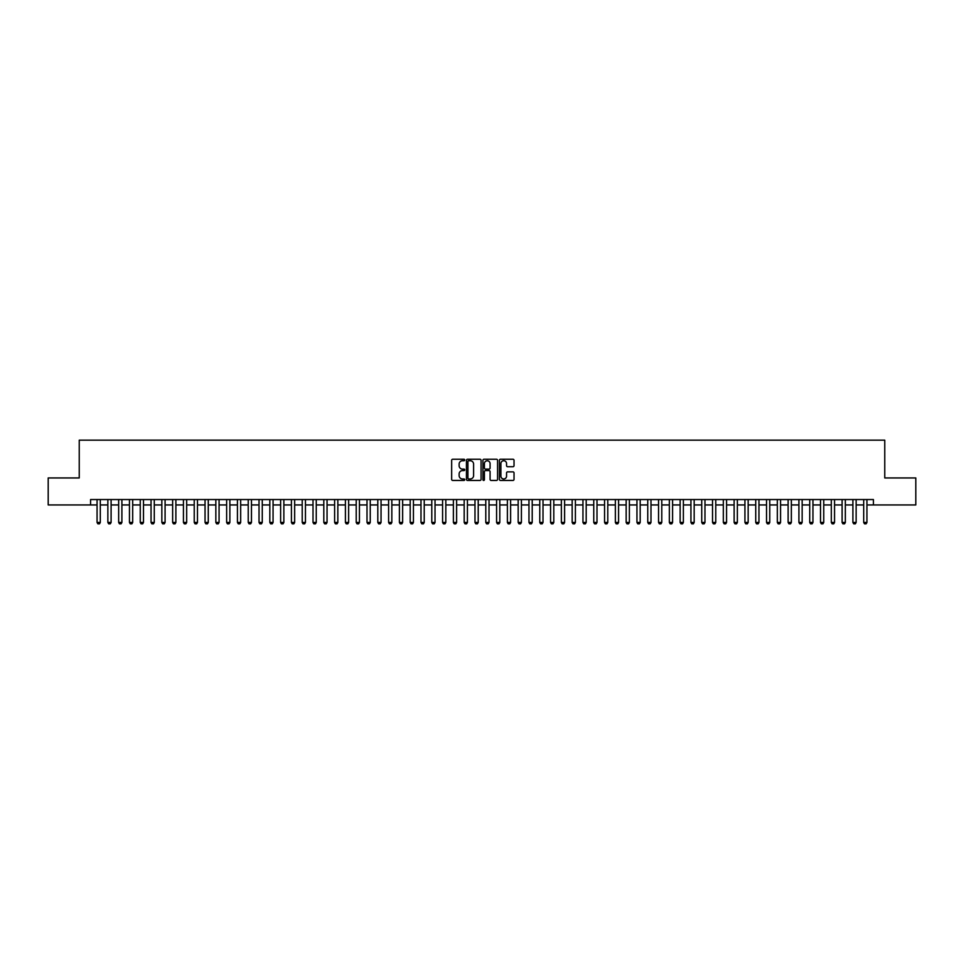 <?xml version="1.0" encoding="UTF-8"?>
<svg xmlns="http://www.w3.org/2000/svg" width="964" height="964" viewBox="0 0 964 964"><rect width="100%" height="100%" fill="white"/><g stroke="black" fill="none" stroke-linecap="round" stroke-linejoin="round"><path stroke-width="1.45" d="M464.72 459.997A0.747 0.747 0 0 0 463.985 459.25L452.719 459.25A1.06 1.06 0 0 0 451.658 460.31L451.658 479.397A1.06 1.06 0 0 0 452.719 480.446L463.985 480.446A0.747 0.747 0 0 0 464.72 479.711A0.747 0.747 0 0 0 463.985 478.963L462.527 478.963A3.386 3.386 0 0 1 459.129 475.577L459.129 473.987A3.386 3.386 0 0 1 462.527 470.589L463.985 470.589A0.747 0.747 0 0 0 464.72 469.854A0.747 0.747 0 0 0 463.985 469.107L462.527 469.107A3.386 3.386 0 0 1 459.129 465.72L459.129 464.13A3.386 3.386 0 0 1 462.527 460.732L463.985 460.732A0.747 0.747 0 0 0 464.72 459.997M512.981 466.721A1.06 1.06 0 0 0 514.029 465.66L514.029 460.31A1.06 1.06 0 0 0 512.981 459.25L500.473 459.25A1.06 1.06 0 0 0 499.412 460.31L499.412 479.397A1.06 1.06 0 0 0 500.473 480.446L512.981 480.446A1.06 1.06 0 0 0 514.029 479.397L514.029 472.926A1.06 1.06 0 0 0 512.981 471.866L507.618 471.866A1.06 1.06 0 0 0 506.558 472.926L506.558 476.132A2.832 2.832 0 0 1 503.726 478.963A2.832 2.832 0 0 1 500.894 476.132L500.894 463.576A2.832 2.832 0 0 1 503.726 460.732A2.832 2.832 0 0 1 506.558 463.576L506.558 465.66A1.06 1.06 0 0 0 507.618 466.721L512.981 466.721M90.58 504.943L48.2 504.943L48.2 477.951L79.241 477.951L79.241 440.162L884.759 440.162L884.759 477.951L915.8 477.951L915.8 504.943L873.42 504.943L873.42 499.545L90.58 499.545L90.58 504.943L97.063 504.943M481.072 460.31A1.06 1.06 0 0 0 480.012 459.25L467.504 459.25A1.06 1.06 0 0 0 466.443 460.31L466.443 479.397A1.06 1.06 0 0 0 467.504 480.446L480.012 480.446A1.06 1.06 0 0 0 481.072 479.397L481.072 460.31M483.988 459.25L496.496 459.25A1.06 1.06 0 0 1 497.557 460.31L497.557 479.397A1.06 1.06 0 0 1 496.496 480.446L491.146 480.446A1.06 1.06 0 0 1 490.086 479.397L490.086 471.649A1.06 1.06 0 0 0 489.025 470.589L485.47 470.589A1.06 1.06 0 0 0 484.41 471.649L484.41 479.711A0.747 0.747 0 0 1 483.675 480.446A0.747 0.747 0 0 1 482.928 479.711L482.928 460.31A1.06 1.06 0 0 1 483.988 459.25M100.304 504.943L107.86 504.943M111.101 504.943L118.656 504.943M121.898 504.943L129.453 504.943M132.695 504.943L140.25 504.943M143.491 504.943L151.047 504.943M154.288 504.943L161.844 504.943M165.085 504.943L172.64 504.943M175.882 504.943L183.437 504.943M186.679 504.943L194.234 504.943M197.475 504.943L205.043 504.943M208.272 504.943L215.84 504.943M219.069 504.943L226.636 504.943M229.878 504.943L237.433 504.943M240.675 504.943L248.23 504.943M251.471 504.943L259.027 504.943M262.268 504.943L269.824 504.943M273.065 504.943L280.62 504.943M283.862 504.943L291.417 504.943M294.659 504.943L302.214 504.943M305.455 504.943L313.011 504.943M316.252 504.943L323.808 504.943M327.049 504.943L334.616 504.943M337.846 504.943L345.413 504.943M348.643 504.943L356.21 504.943M359.439 504.943L367.007 504.943M370.248 504.943L377.804 504.943M381.045 504.943L388.6 504.943M391.842 504.943L399.397 504.943M402.639 504.943L410.194 504.943M413.436 504.943L420.991 504.943M424.232 504.943L431.788 504.943M435.029 504.943L442.584 504.943M445.826 504.943L453.381 504.943M456.623 504.943L464.178 504.943M467.42 504.943L474.987 504.943M478.216 504.943L485.784 504.943M489.013 504.943L496.581 504.943M499.822 504.943L507.377 504.943M510.619 504.943L518.174 504.943M521.416 504.943L528.971 504.943M532.212 504.943L539.768 504.943M543.009 504.943L550.564 504.943M553.806 504.943L561.361 504.943M564.603 504.943L572.158 504.943M575.4 504.943L582.955 504.943M586.196 504.943L593.752 504.943M596.993 504.943L604.561 504.943M607.79 504.943L615.357 504.943M618.587 504.943L626.154 504.943M629.384 504.943L636.951 504.943M640.192 504.943L647.748 504.943M650.989 504.943L658.545 504.943M661.786 504.943L669.341 504.943M672.583 504.943L680.138 504.943M683.38 504.943L690.935 504.943M694.176 504.943L701.732 504.943M704.973 504.943L712.529 504.943M715.77 504.943L723.325 504.943M726.567 504.943L734.122 504.943M737.364 504.943L744.931 504.943M748.16 504.943L755.728 504.943M758.957 504.943L766.525 504.943M769.766 504.943L777.321 504.943M780.563 504.943L788.118 504.943M791.36 504.943L798.915 504.943M802.156 504.943L809.712 504.943M812.953 504.943L820.509 504.943M823.75 504.943L831.305 504.943M834.547 504.943L842.102 504.943M845.344 504.943L852.899 504.943M856.14 504.943L863.696 504.943M866.937 504.943L873.42 504.943M468.673 460.732A0.747 0.747 0 0 0 467.926 461.479L467.926 478.228A0.747 0.747 0 0 0 468.673 478.963L470.203 478.963A3.386 3.386 0 0 0 473.601 475.577L473.601 464.13A3.386 3.386 0 0 0 470.203 460.732L468.673 460.732M490.086 463.624A2.832 2.832 0 0 0 487.242 460.792A2.832 2.832 0 0 0 484.41 463.624L484.41 468.046A1.06 1.06 0 0 0 485.47 469.107L489.025 469.107A1.06 1.06 0 0 0 490.086 468.046L490.086 463.624M100.304 499.545L100.304 522.44L99.485 523.838L97.87 523.838L97.063 522.44L97.063 499.545M97.063 522.44L100.304 522.44M111.101 499.545L111.101 522.44L110.282 523.838L108.667 523.838L107.86 522.44L107.86 499.545M107.86 522.44L111.101 522.44M121.898 499.545L121.898 522.44L121.09 523.838L119.464 523.838L118.656 522.44L118.656 499.545M118.656 522.44L121.898 522.44M132.695 499.545L132.695 522.44L131.887 523.838L130.261 523.838L129.453 522.44L129.453 499.545M129.453 522.44L132.695 522.44M143.491 499.545L143.491 522.44L142.684 523.838L141.057 523.838L140.25 522.44L140.25 499.545M140.25 522.44L143.491 522.44M154.288 499.545L154.288 522.44L153.481 523.838L151.854 523.838L151.047 522.44L151.047 499.545M151.047 522.44L154.288 522.44M165.085 499.545L165.085 522.44L164.278 523.838L162.651 523.838L161.844 522.44L161.844 499.545M161.844 522.44L165.085 522.44M175.882 499.545L175.882 522.44L175.074 523.838L173.46 523.838L172.64 522.44L172.64 499.545M172.64 522.44L175.882 522.44M186.679 499.545L186.679 522.44L185.871 523.838L184.257 523.838L183.437 522.44L183.437 499.545M183.437 522.44L186.679 522.44M197.475 499.545L197.475 522.44L196.668 523.838L195.053 523.838L194.234 522.44L194.234 499.545M194.234 522.44L197.475 522.44M208.272 499.545L208.272 522.44L207.465 523.838L205.85 523.838L205.043 522.44L205.043 499.545M205.043 522.44L208.272 522.44M219.069 499.545L219.069 522.44L218.262 523.838L216.647 523.838L215.84 522.44L215.84 499.545M215.84 522.44L219.069 522.44M229.878 499.545L229.878 522.44L229.058 523.838L227.444 523.838L226.636 522.44L226.636 499.545M226.636 522.44L229.878 522.44M240.675 499.545L240.675 522.44L239.855 523.838L238.241 523.838L237.433 522.44L237.433 499.545M237.433 522.44L240.675 522.44M251.471 499.545L251.471 522.44L250.652 523.838L249.037 523.838L248.23 522.44L248.23 499.545M248.23 522.44L251.471 522.44M262.268 499.545L262.268 522.44L261.461 523.838L259.834 523.838L259.027 522.44L259.027 499.545M259.027 522.44L262.268 522.44M273.065 499.545L273.065 522.44L272.258 523.838L270.631 523.838L269.824 522.44L269.824 499.545M269.824 522.44L273.065 522.44M283.862 499.545L283.862 522.44L283.055 523.838L281.428 523.838L280.62 522.44L280.62 499.545M280.62 522.44L283.862 522.44M294.659 499.545L294.659 522.44L293.851 523.838L292.225 523.838L291.417 522.44L291.417 499.545M291.417 522.44L294.659 522.44M305.455 499.545L305.455 522.44L304.648 523.838L303.021 523.838L302.214 522.44L302.214 499.545M302.214 522.44L305.455 522.44M316.252 499.545L316.252 522.44L315.445 523.838L313.83 523.838L313.011 522.44L313.011 499.545M313.011 522.44L316.252 522.44M327.049 499.545L327.049 522.44L326.242 523.838L324.627 523.838L323.808 522.44L323.808 499.545M323.808 522.44L327.049 522.44M337.846 499.545L337.846 522.44L337.038 523.838L335.424 523.838L334.616 522.44L334.616 499.545M334.616 522.44L337.846 522.44M348.643 499.545L348.643 522.44L347.835 523.838L346.221 523.838L345.413 522.44L345.413 499.545M345.413 522.44L348.643 522.44M359.439 499.545L359.439 522.44L358.632 523.838L357.017 523.838L356.21 522.44L356.21 499.545M356.21 522.44L359.439 522.44M370.248 499.545L370.248 522.44L369.429 523.838L367.814 523.838L367.007 522.44L367.007 499.545M367.007 522.44L370.248 522.44M381.045 499.545L381.045 522.44L380.226 523.838L378.611 523.838L377.804 522.44L377.804 499.545M377.804 522.44L381.045 522.44M391.842 499.545L391.842 522.44L391.035 523.838L389.408 523.838L388.6 522.44L388.6 499.545M388.6 522.44L391.842 522.44M402.639 499.545L402.639 522.44L401.831 523.838L400.205 523.838L399.397 522.44L399.397 499.545M399.397 522.44L402.639 522.44M413.436 499.545L413.436 522.44L412.628 523.838L411.001 523.838L410.194 522.44L410.194 499.545M410.194 522.44L413.436 522.44M424.232 499.545L424.232 522.44L423.425 523.838L421.798 523.838L420.991 522.44L420.991 499.545M420.991 522.44L424.232 522.44M435.029 499.545L435.029 522.44L434.222 523.838L432.595 523.838L431.788 522.44L431.788 499.545M431.788 522.44L435.029 522.44M445.826 499.545L445.826 522.44L445.019 523.838L443.404 523.838L442.584 522.44L442.584 499.545M442.584 522.44L445.826 522.44M456.623 499.545L456.623 522.44L455.815 523.838L454.201 523.838L453.381 522.44L453.381 499.545M453.381 522.44L456.623 522.44M467.42 499.545L467.42 522.44L466.612 523.838L464.997 523.838L464.178 522.44L464.178 499.545M464.178 522.44L467.42 522.44M478.216 499.545L478.216 522.44L477.409 523.838L475.794 523.838L474.987 522.44L474.987 499.545M474.987 522.44L478.216 522.44M489.013 499.545L489.013 522.44L488.206 523.838L486.591 523.838L485.784 522.44L485.784 499.545M485.784 522.44L489.013 522.44M499.822 499.545L499.822 522.44L499.003 523.838L497.388 523.838L496.581 522.44L496.581 499.545M496.581 522.44L499.822 522.44M510.619 499.545L510.619 522.44L509.799 523.838L508.185 523.838L507.377 522.44L507.377 499.545M507.377 522.44L510.619 522.44M521.416 499.545L521.416 522.44L520.596 523.838L518.981 523.838L518.174 522.44L518.174 499.545M518.174 522.44L521.416 522.44M532.212 499.545L532.212 522.44L531.405 523.838L529.778 523.838L528.971 522.44L528.971 499.545M528.971 522.44L532.212 522.44M543.009 499.545L543.009 522.44L542.202 523.838L540.575 523.838L539.768 522.44L539.768 499.545M539.768 522.44L543.009 522.44M553.806 499.545L553.806 522.44L552.999 523.838L551.372 523.838L550.564 522.44L550.564 499.545M550.564 522.44L553.806 522.44M564.603 499.545L564.603 522.44L563.795 523.838L562.169 523.838L561.361 522.44L561.361 499.545M561.361 522.44L564.603 522.44M575.4 499.545L575.4 522.44L574.592 523.838L572.965 523.838L572.158 522.44L572.158 499.545M572.158 522.44L575.4 522.44M586.196 499.545L586.196 522.44L585.389 523.838L583.774 523.838L582.955 522.44L582.955 499.545M582.955 522.44L586.196 522.44M596.993 499.545L596.993 522.44L596.186 523.838L594.571 523.838L593.752 522.44L593.752 499.545M593.752 522.44L596.993 522.44M607.79 499.545L607.79 522.44L606.983 523.838L605.368 523.838L604.561 522.44L604.561 499.545M604.561 522.44L607.79 522.44M618.587 499.545L618.587 522.44L617.779 523.838L616.165 523.838L615.357 522.44L615.357 499.545M615.357 522.44L618.587 522.44M629.384 499.545L629.384 522.44L628.576 523.838L626.962 523.838L626.154 522.44L626.154 499.545M626.154 522.44L629.384 522.44M640.192 499.545L640.192 522.44L639.373 523.838L637.758 523.838L636.951 522.44L636.951 499.545M636.951 522.44L640.192 522.44M650.989 499.545L650.989 522.44L650.17 523.838L648.555 523.838L647.748 522.44L647.748 499.545M647.748 522.44L650.989 522.44M661.786 499.545L661.786 522.44L660.979 523.838L659.352 523.838L658.545 522.44L658.545 499.545M658.545 522.44L661.786 522.44M672.583 499.545L672.583 522.44L671.775 523.838L670.149 523.838L669.341 522.44L669.341 499.545M669.341 522.44L672.583 522.44M683.38 499.545L683.38 522.44L682.572 523.838L680.946 523.838L680.138 522.44L680.138 499.545M680.138 522.44L683.38 522.44M694.176 499.545L694.176 522.44L693.369 523.838L691.742 523.838L690.935 522.44L690.935 499.545M690.935 522.44L694.176 522.44M704.973 499.545L704.973 522.44L704.166 523.838L702.539 523.838L701.732 522.44L701.732 499.545M701.732 522.44L704.973 522.44M715.77 499.545L715.77 522.44L714.963 523.838L713.348 523.838L712.529 522.44L712.529 499.545M712.529 522.44L715.77 522.44M726.567 499.545L726.567 522.44L725.759 523.838L724.145 523.838L723.325 522.44L723.325 499.545M723.325 522.44L726.567 522.44M737.364 499.545L737.364 522.44L736.556 523.838L734.942 523.838L734.122 522.44L734.122 499.545M734.122 522.44L737.364 522.44M748.16 499.545L748.16 522.44L747.353 523.838L745.738 523.838L744.931 522.44L744.931 499.545M744.931 522.44L748.16 522.44M758.957 499.545L758.957 522.44L758.15 523.838L756.535 523.838L755.728 522.44L755.728 499.545M755.728 522.44L758.957 522.44M769.766 499.545L769.766 522.44L768.947 523.838L767.332 523.838L766.525 522.44L766.525 499.545M766.525 522.44L769.766 522.44M780.563 499.545L780.563 522.44L779.743 523.838L778.129 523.838L777.321 522.44L777.321 499.545M777.321 522.44L780.563 522.44M791.36 499.545L791.36 522.44L790.54 523.838L788.926 523.838L788.118 522.44L788.118 499.545M788.118 522.44L791.36 522.44M802.156 499.545L802.156 522.44L801.349 523.838L799.722 523.838L798.915 522.44L798.915 499.545M798.915 522.44L802.156 522.44M812.953 499.545L812.953 522.44L812.146 523.838L810.519 523.838L809.712 522.44L809.712 499.545M809.712 522.44L812.953 522.44M823.75 499.545L823.75 522.44L822.943 523.838L821.316 523.838L820.509 522.44L820.509 499.545M820.509 522.44L823.75 522.44M834.547 499.545L834.547 522.44L833.74 523.838L832.113 523.838L831.305 522.44L831.305 499.545M831.305 522.44L834.547 522.44M845.344 499.545L845.344 522.44L844.536 523.838L842.91 523.838L842.102 522.44L842.102 499.545M842.102 522.44L845.344 522.44M856.14 499.545L856.14 522.44L855.333 523.838L853.718 523.838L852.899 522.44L852.899 499.545M852.899 522.44L856.14 522.44M866.937 499.545L866.937 522.44L866.13 523.838L864.515 523.838L863.696 522.44L863.696 499.545M863.696 522.44L866.937 522.44"/></g></svg>
